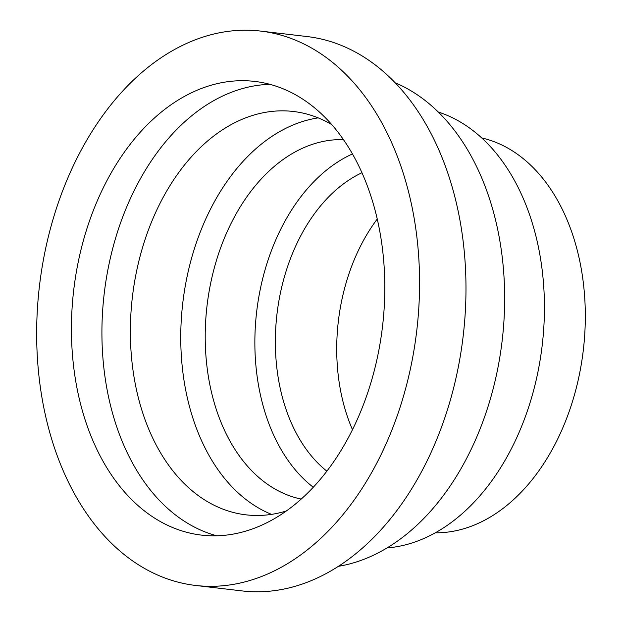 <?xml version="1.0" encoding="UTF-8"?>
<svg xmlns="http://www.w3.org/2000/svg" width="622" height="622" viewBox="0 0 622 622"><rect width="100%" height="100%" fill="white"/><g stroke="black" fill="none" stroke-linecap="round" stroke-linejoin="round"><path stroke-width="0.93" d="M195.51 585.442L241.919 590.9A279.084 189.974 -83.3 0 0 447.622 409.19A279.084 189.974 -83.3 0 0 307.128 36.558L260.719 31.1A279.084 189.974 -83.3 0 0 55.016 212.81A279.084 189.974 -83.3 0 0 195.51 585.442A279.084 189.974 -83.3 0 0 401.213 403.732A279.084 189.974 -83.3 0 0 260.719 31.1M338.376 566.331A248.069 168.865 -83.3 0 0 488.332 405.637A248.069 168.865 -83.3 0 0 395.258 82.843M387.001 547.951A221.494 150.773 -83.3 0 0 529.858 403.367A221.494 150.773 -83.3 0 0 438.285 112.007M435.276 532.813A199.343 135.697 -83.3 0 0 572.201 402.387A199.343 135.697 -83.3 0 0 481.731 137.936M361.973 172.737A163.018 110.973 -83.3 0 0 286.081 271.223A163.018 110.973 -83.3 0 0 326.869 471.165M377.259 219.014A163.018 110.973 -83.3 0 0 347.449 278.446A163.018 110.973 -83.3 0 0 352.472 429.701M352.48 153.937A181.266 123.397 -83.3 0 0 266.791 264.047A181.266 123.397 -83.3 0 0 313.27 487.251M343.476 139.639A181.266 123.397 -83.3 0 0 217.14 258.2A181.266 123.397 -83.3 0 0 301.196 499.069M318.184 117.877A203.067 138.232 -83.3 0 0 194.111 249.632A203.067 138.232 -83.3 0 0 271.542 514.371M331.751 124.579A203.067 138.232 -83.3 0 0 293.397 111.486A203.067 138.232 -83.3 0 0 143.721 243.7A203.067 138.232 -83.3 0 0 245.947 514.829A203.067 138.232 -83.3 0 0 286.291 510.996M269.917 84.335A228.406 155.477 -83.3 0 0 116.944 233.732A228.406 155.477 -83.3 0 0 216.806 535.799M369.779 386.394A228.406 155.477 -83.3 0 0 254.802 81.428A228.406 155.477 -83.3 0 0 86.45 230.148A228.406 155.477 -83.3 0 0 201.427 535.107A228.406 155.477 -83.3 0 0 369.779 386.394"/></g></svg>

